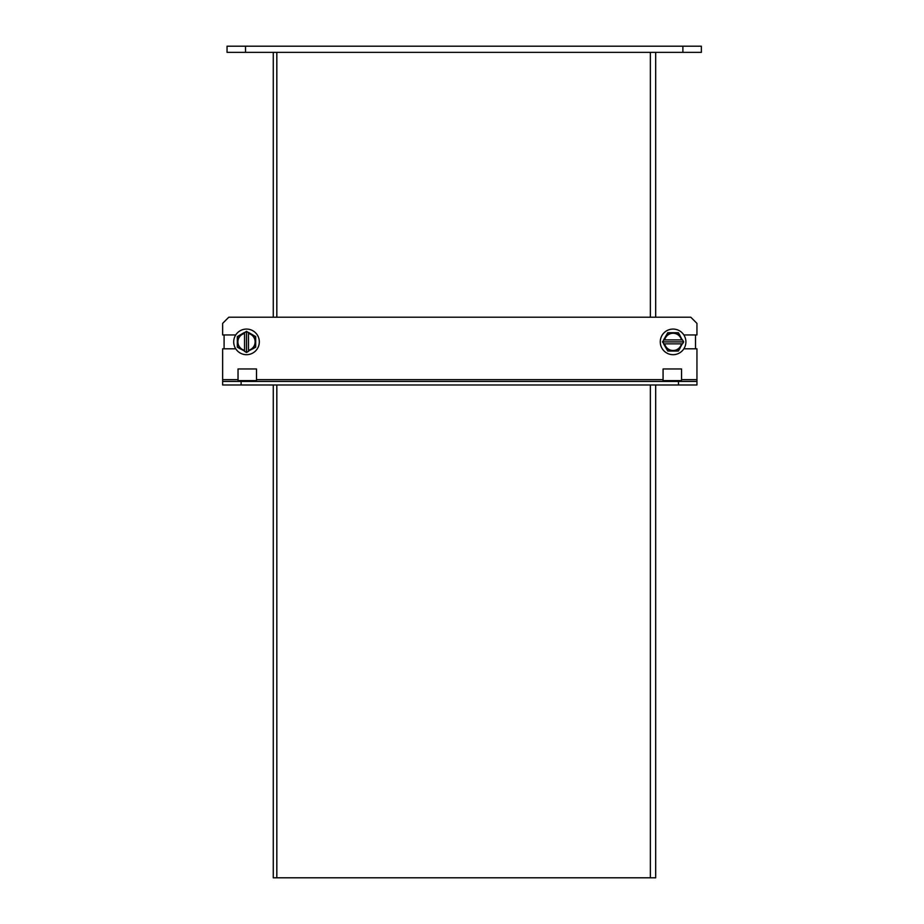 <?xml version="1.0" encoding="UTF-8"?>
<svg xmlns="http://www.w3.org/2000/svg" width="924" height="924" viewBox="0 0 924 924"><rect width="100%" height="100%" fill="white"/><g stroke="black" fill="none" stroke-linecap="round" stroke-linejoin="round"><path stroke-width="1.39" d="M276.819 384.973L276.819 877.8L273.273 877.8L273.273 384.973M273.273 384.996L264.033 384.973M246.512 354.689A12.809 12.809 0 0 1 233.703 341.88A12.809 12.809 0 0 1 246.512 329.071A12.809 12.809 0 0 1 259.321 341.88A12.809 12.809 0 0 1 246.512 354.689M244.537 351.028L237.329 347.181L237.329 336.579L244.537 332.421L244.537 333.483A8.628 8.628 0 0 0 244.537 350.277L244.537 351.339L246.512 352.471L248.487 351.339L248.487 350.277A8.628 8.628 0 0 0 248.487 333.483L248.487 332.421L255.682 336.579L255.682 347.181L248.487 351.028M237.329 347.181L237.329 343.74L240.309 348.891L237.329 347.181M237.329 340.02L237.329 336.579L240.309 334.869L237.329 340.02M255.682 347.181L252.714 348.891L255.682 343.74L255.682 347.181M255.682 336.579L255.682 340.02L252.714 334.869L255.682 336.579M248.487 332.732L246.512 331.289L244.537 332.732M244.537 350.277L244.537 333.483M248.487 333.483L248.487 350.277M246.512 352.471L246.512 331.289M224.093 334.962L224.093 348.798M259.101 384.973A5.325 5.325 0 0 1 258.581 384.996L224.093 384.973M695.506 348.798L695.506 334.962M695.506 384.973L661.006 384.996A5.325 5.325 0 0 1 660.498 384.973M681.554 379.649L681.554 380.607L663.074 380.607L663.074 368.965L681.554 368.965L681.554 379.649L696.95 379.649L696.95 348.798L683.864 348.798M683.864 334.962L696.95 334.962L696.95 323.377L690.794 317.221L228.794 317.221L222.638 323.377L222.638 334.962L235.736 334.962M235.736 348.798L222.638 348.798L222.638 379.649L238.034 379.649L238.034 368.965L256.514 368.965L256.514 379.649L663.074 379.649M696.95 379.649L696.95 384.973L241.118 384.973L241.118 381.427L696.95 381.427M241.118 384.973L222.638 384.973L222.638 379.649M238.034 379.649L238.034 380.607L256.514 380.607L256.514 379.649M222.638 381.427L241.118 381.427M682.882 46.2L701.362 46.2L701.362 52.356L227.05 52.356L227.05 46.2L682.882 46.2L682.882 52.356M273.273 317.221L273.273 52.356M655.682 52.356L655.682 317.221M655.682 384.973L655.682 877.8L276.819 877.8M276.819 52.356L276.819 317.221M685.897 341.88A12.809 12.809 0 0 1 673.076 354.689A12.809 12.809 0 0 1 660.267 341.88A12.809 12.809 0 0 1 673.076 329.071A12.809 12.809 0 0 1 685.897 341.88M682.235 343.855L678.378 351.051L667.786 351.051L663.617 343.855L664.679 343.855A8.628 8.628 0 0 0 681.473 343.855L682.536 343.855L683.679 341.88L682.536 339.905L681.473 339.905A8.628 8.628 0 0 0 664.679 339.905L663.617 339.905L667.786 332.709L678.378 332.709L682.235 339.905M678.378 351.051L674.947 351.051L680.087 348.082L678.378 351.051M671.217 351.051L667.786 351.051L666.065 348.082L671.217 351.051M678.378 332.709L680.087 335.678L674.947 332.709L678.378 332.709M667.786 332.709L671.217 332.709L666.065 335.678L667.786 332.709M663.929 339.905L662.485 341.88L663.929 343.855M681.473 343.855L664.679 343.855M664.679 339.905L681.473 339.905M683.679 341.88L662.485 341.88M678.47 381.427L678.47 384.973M245.53 52.356L245.53 46.2M650.357 52.356L650.357 317.221M650.357 384.973L650.357 877.8"/></g></svg>
